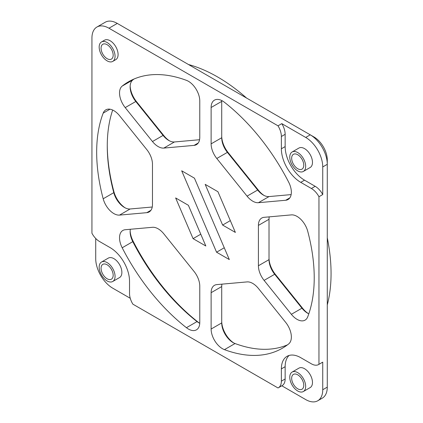 <?xml version="1.0" encoding="UTF-8"?>
<svg xmlns="http://www.w3.org/2000/svg" width="423" height="423" viewBox="0 0 423 423"><rect width="100%" height="100%" fill="white"/><g stroke="black" fill="none" stroke-linecap="round" stroke-linejoin="round"><path stroke-width="0.63" d="M101.065 48.18A8.56 4.944 60 0 1 102.837 44.262A8.56 4.944 60 0 1 111.397 49.205A8.56 4.944 60 0 1 111.397 59.093A8.56 4.944 60 0 1 104.804 56.798A8.56 4.944 60 0 1 101.065 48.18M99.172 47.09A11.236 6.488 -120 0 0 104.079 58.4A11.236 6.488 -120 0 0 112.735 61.409A11.236 6.488 -120 0 0 112.735 48.434A11.236 6.488 -120 0 0 101.499 41.946A11.236 6.488 -120 0 0 99.172 47.09M101.499 41.946L104.529 40.196A11.236 6.488 60 0 1 115.765 46.683A11.236 6.488 60 0 1 115.765 59.659L112.735 61.409M311.386 363.822A14.445 8.344 -120 0 0 318.614 364.541A14.445 8.344 -120 0 0 318.958 364.319L318.958 196.737A14.445 8.344 -120 0 0 311.386 188.499L300.748 182.355A27.41 15.825 60 0 1 281.364 148.78L281.364 136.497A14.445 8.344 -120 0 0 278.011 125.821L108.965 28.219A24.079 13.901 -120 0 0 96.925 27.03A24.079 13.901 -120 0 0 91.939 38.049L91.939 233.253A14.445 8.344 -120 0 0 99.505 241.496L110.144 247.635A27.41 15.825 60 0 1 129.528 281.21L129.528 293.499A14.445 8.344 -120 0 0 132.88 304.169L278.011 387.96A14.445 8.344 -120 0 0 278.371 387.775A14.445 8.344 -120 0 0 281.364 381.16L281.364 368.872A27.41 15.825 60 0 1 287.043 356.325A27.41 15.825 60 0 1 300.748 357.678L311.386 363.822M122.194 86.081A153.84 88.819 60 0 1 128.529 81.766A153.84 88.819 60 0 1 186.437 80.344A16.053 9.269 60 0 1 199.772 100.949L199.772 137.306A16.053 9.269 60 0 1 196.446 144.655A16.053 9.269 60 0 1 194.094 145.38L163.828 148.087A16.053 9.269 60 0 1 152.476 141.531L125.208 107.606A16.053 9.269 60 0 1 122.194 86.081L132.79 79.968A16.053 9.269 -120 0 0 130.125 86.863A16.053 9.269 -120 0 0 135.799 101.494L163.072 135.413A16.053 9.269 -120 0 0 168.745 140.447A16.053 9.269 -120 0 0 174.419 141.969L199.556 139.722M122.194 247.778A16.053 9.269 60 0 1 122.855 230.456A16.053 9.269 60 0 1 125.208 229.731L152.476 227.294A16.053 9.269 60 0 1 163.828 233.845L194.094 271.503A16.053 9.269 60 0 1 199.772 286.133L199.772 322.49A16.053 9.269 60 0 1 196.446 329.84A16.053 9.269 60 0 1 186.437 327.698A153.84 88.819 60 0 1 122.194 247.778L132.79 241.66A153.84 88.819 -120 0 0 197.028 321.58A16.053 9.269 -120 0 0 199.016 322.923A16.053 9.269 -120 0 0 199.746 323.32A18.194 10.506 60 0 1 198.281 322.273A155.976 90.057 60 0 1 133.145 241.242A18.194 10.506 60 0 1 130.147 230.858M224.454 102.292A153.84 88.819 60 0 1 288.698 182.213A16.053 9.269 60 0 1 288.037 199.534A16.053 9.269 60 0 1 285.684 200.259L258.416 202.696A16.053 9.269 60 0 1 247.064 196.145L216.798 158.488A16.053 9.269 60 0 1 211.119 143.862L211.119 107.5A16.053 9.269 60 0 1 214.445 100.151A16.053 9.269 60 0 1 224.454 102.292M224.454 349.647A16.053 9.269 60 0 1 211.119 329.041L211.119 292.684A16.053 9.269 60 0 1 214.445 285.335A16.053 9.269 60 0 1 216.798 284.61L247.064 281.908A16.053 9.269 60 0 1 258.416 288.46L285.684 322.384A16.053 9.269 60 0 1 288.698 343.91A153.84 88.819 60 0 1 282.363 348.224A153.84 88.819 60 0 1 224.454 349.647L235.051 343.529A153.84 88.819 -120 0 0 287.481 344.851M193.078 238.641L175.64 197.938L188.388 205.298L205.827 246.001L193.078 238.641L200.772 234.199M229.319 259.563L216.571 252.203L181.689 170.797L194.437 178.157L229.319 259.563M217.935 191.719L235.373 232.423L222.625 225.062L205.181 184.359L217.935 191.719M307.706 231.207A153.84 88.819 60 0 1 307.706 316.864A16.053 9.269 60 0 1 305.062 320.137A16.053 9.269 60 0 1 291.362 314.31L264.095 280.386A16.053 9.269 60 0 1 258.416 265.755L258.416 225.396A16.053 9.269 60 0 1 261.742 218.051A16.053 9.269 60 0 1 264.095 217.322L291.362 214.889A16.053 9.269 60 0 1 307.706 231.207M103.186 198.784A153.84 88.819 60 0 1 103.186 113.126A16.053 9.269 60 0 1 105.829 109.853A16.053 9.269 60 0 1 119.529 115.685L146.802 149.605A16.053 9.269 60 0 1 152.476 164.235L152.476 204.595A16.053 9.269 60 0 1 149.15 211.939A16.053 9.269 60 0 1 146.802 212.669L119.529 215.101A16.053 9.269 60 0 1 103.186 198.784L113.776 192.666A16.053 9.269 -120 0 0 124.452 207.466A16.053 9.269 -120 0 0 130.125 208.983L152.259 207.011M101.065 268.272A8.56 4.944 60 0 1 102.837 264.354A8.56 4.944 60 0 1 111.397 269.292A8.56 4.944 60 0 1 111.397 279.18A8.56 4.944 60 0 1 104.804 276.885A8.56 4.944 60 0 1 101.065 268.272M99.172 267.177A11.236 6.488 -120 0 0 104.079 278.487A11.236 6.488 -120 0 0 112.735 281.496A11.236 6.488 -120 0 0 112.735 268.52A11.236 6.488 -120 0 0 101.499 262.033A11.236 6.488 -120 0 0 99.172 267.177M101.499 262.033L108.309 258.104A11.236 6.488 60 0 1 119.545 264.592A11.236 6.488 60 0 1 119.545 277.567L112.735 281.496M130.252 298.284L112.745 288.179A24.079 13.901 60 0 1 95.72 258.686L95.72 238.472M291.664 158.223A8.56 4.944 60 0 1 293.44 154.305A8.56 4.944 60 0 1 302.001 159.249A8.56 4.944 60 0 1 302.001 169.137A8.56 4.944 60 0 1 295.402 166.842A8.56 4.944 60 0 1 291.664 158.223M289.776 157.134A11.236 6.488 -120 0 0 294.678 168.439A11.236 6.488 -120 0 0 303.339 171.452A11.236 6.488 -120 0 0 303.339 158.477A11.236 6.488 -120 0 0 292.103 151.989A11.236 6.488 -120 0 0 289.776 157.134M292.103 151.989L298.913 148.055A11.236 6.488 60 0 1 310.149 154.543A11.236 6.488 60 0 1 310.149 167.519L303.339 171.452M304.528 180.166A27.41 15.825 60 0 1 285.15 146.596L285.15 134.308A14.445 8.344 -120 0 0 281.797 123.638L305.713 137.443A24.079 13.901 60 0 1 322.738 166.937L322.738 194.554A14.445 8.344 -120 0 0 315.172 186.31L304.528 180.166L300.748 182.355M291.664 378.315A8.56 4.944 60 0 1 293.44 374.392A8.56 4.944 60 0 1 302.001 379.336A8.56 4.944 60 0 1 302.001 389.223A8.56 4.944 60 0 1 295.402 386.929A8.56 4.944 60 0 1 291.664 378.315M289.776 377.221A11.236 6.488 -120 0 0 294.678 388.531A11.236 6.488 -120 0 0 303.339 391.539A11.236 6.488 -120 0 0 303.339 378.564A11.236 6.488 -120 0 0 292.103 372.076A11.236 6.488 -120 0 0 289.776 377.221M292.103 372.076L298.913 368.147A11.236 6.488 60 0 1 310.149 374.63A11.236 6.488 60 0 1 310.149 387.605L303.339 391.539M278.371 387.775L282.157 385.586A14.445 8.344 -120 0 0 285.15 378.976L285.15 366.688A27.41 15.825 60 0 1 289.062 355.457M318.614 364.541L322.395 362.352A14.445 8.344 -120 0 0 322.738 362.136L322.738 389.752A24.079 13.901 60 0 1 317.752 400.777A24.079 13.901 60 0 1 305.713 399.587L281.813 385.787M318.958 364.319L322.738 362.136M322.738 194.554L318.958 196.737M278.011 125.821L281.797 123.638M96.925 27.03L105.248 22.223A24.079 13.901 60 0 1 117.287 23.413L310.255 134.821A24.079 13.901 60 0 1 310.255 134.826A24.079 13.901 60 0 1 327.28 164.314L327.28 387.135A24.079 13.901 60 0 1 322.294 398.154L317.752 400.777M112.682 110.043A153.84 88.819 -120 0 0 107.262 146.072A153.84 88.819 -120 0 0 113.776 192.666L113.872 191.566A155.976 90.057 60 0 1 107.262 145.205M134.006 79.027A153.84 88.819 -120 0 0 132.79 79.968M188.489 64.523A160.529 92.679 60 0 1 246.614 98.083M322.738 166.937L327.28 164.314L327.28 159.947A18.728 10.813 -120 0 0 314.035 137.01L310.255 134.821L305.713 137.443M327.28 237.795A160.529 92.679 60 0 1 327.28 304.914M233.797 342.984A18.194 10.506 60 0 1 221.715 321.179M125.182 207.862A18.194 10.506 60 0 1 113.872 191.566M308.362 313.617A18.194 10.506 60 0 1 302.715 308.393L275.442 274.469A18.194 10.506 60 0 1 269.012 257.893M264.068 195.452A18.194 10.506 60 0 1 258.416 190.228L228.15 152.576A18.194 10.506 60 0 1 221.715 135.995M169.48 140.843A18.194 10.506 60 0 1 163.828 135.619L136.555 101.694A18.194 10.506 60 0 1 130.147 86.033M224.264 247.762L216.571 252.203M221.932 284.15A16.053 9.269 -120 0 0 221.715 286.567L221.715 322.923A16.053 9.269 -120 0 0 233.068 342.588A16.053 9.269 -120 0 0 235.051 343.529M130.342 229.271A16.053 9.269 -120 0 0 130.125 231.688A16.053 9.269 -120 0 0 132.79 241.66L133.145 241.242M269.229 216.867A16.053 9.269 -120 0 0 269.012 219.283L269.012 259.643A16.053 9.269 -120 0 0 274.686 274.268L301.953 308.193A16.053 9.269 -120 0 0 307.632 313.226A16.053 9.269 -120 0 0 308.806 313.829M221.742 100.552A16.053 9.269 -120 0 0 221.715 101.383L221.715 137.745A16.053 9.269 -120 0 0 227.389 152.37L257.66 190.027A16.053 9.269 -120 0 0 263.333 195.061A16.053 9.269 -120 0 0 269.012 196.579L291.146 194.601M214.149 79.339L213.768 79.117M230.318 220.621L222.625 225.062M281.364 381.16L285.15 378.976M281.364 368.872L285.15 366.688M311.386 188.499L315.172 186.31M281.364 136.497L285.15 134.308M281.364 148.78L285.15 146.596M322.738 389.752L327.28 387.135M108.965 28.219L117.287 23.413M103.186 113.126L109.985 109.203M198.281 322.273L197.028 321.58L186.437 327.698M221.715 322.923L211.119 329.041M211.119 292.684L221.715 286.567M119.529 215.101L130.125 208.983M146.802 212.669L150.953 210.268M125.208 107.606L135.799 101.494L136.555 101.694M152.476 141.531L163.072 135.413L163.828 135.619M264.095 280.386L274.686 274.268L275.442 274.469M291.362 314.31L301.953 308.193L302.715 308.393M258.416 265.755L269.012 259.643M258.416 225.396L269.012 219.283M258.416 190.228L257.66 190.027L247.064 196.145M228.15 152.576L227.389 152.37L216.798 158.488M211.119 143.862L221.715 137.745M211.119 107.5L221.715 101.383M258.416 202.696L269.012 196.579M289.84 197.864L285.684 200.259M194.094 145.38L198.25 142.985M163.828 148.087L174.419 141.969"/></g></svg>
